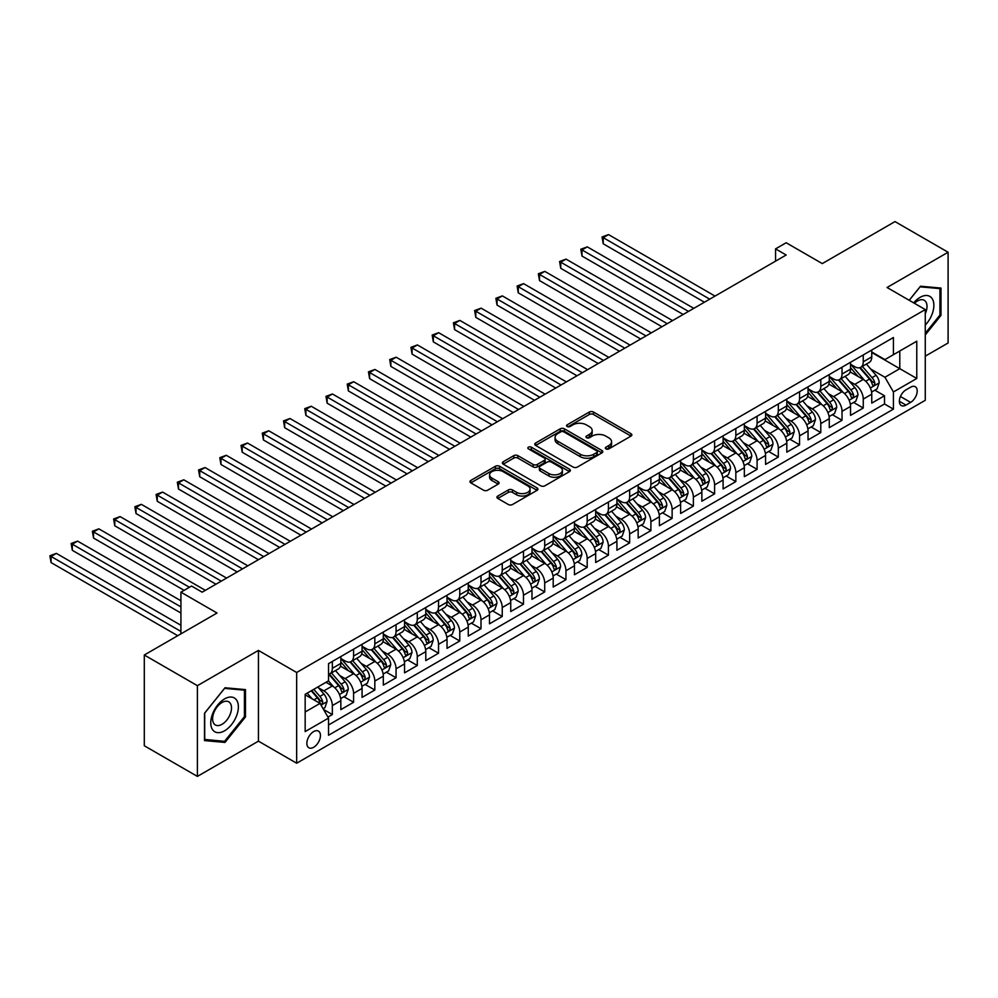 <?xml version="1.0" encoding="UTF-8"?>
<svg xmlns="http://www.w3.org/2000/svg" width="998" height="998" viewBox="0 0 998 998"><rect width="100%" height="100%" fill="white"/><g stroke="black" fill="none" stroke-linecap="round" stroke-linejoin="round"><path stroke-width="1.5" d="M605.936 448.888A2.058 1.198 0 0 0 608.855 448.888L630.998 436.101A2.944 1.697 0 0 0 631.859 434.903A2.944 1.697 0 0 0 630.998 433.693L593.473 412.037A2.944 1.697 0 0 0 589.307 412.037L567.163 424.824A2.058 1.198 0 0 0 566.552 425.659A2.058 1.198 0 0 0 567.163 426.508A2.058 1.198 0 0 0 570.083 426.508L572.939 424.849A9.431 5.452 0 0 1 586.288 424.849L589.419 426.657A9.431 5.452 0 0 1 592.176 430.5A9.431 5.452 0 0 1 589.419 434.355L586.55 436.014A2.058 1.198 0 0 0 585.938 436.85A2.058 1.198 0 0 0 586.55 437.698A2.058 1.198 0 0 0 589.469 437.698L592.325 436.039A9.431 5.452 0 0 1 605.674 436.039L608.805 437.848A9.431 5.452 0 0 1 611.562 441.702A9.431 5.452 0 0 1 608.805 445.545L605.936 447.204A2.058 1.198 0 0 0 605.324 448.04A2.058 1.198 0 0 0 605.936 448.888L605.936 447.204M313.659 747.277A9.606 5.551 120 0 0 319.934 738.807A9.606 5.551 120 0 0 318.462 731.11A9.606 5.551 120 0 0 313.659 731.584A9.606 5.551 120 0 0 307.384 740.054A9.606 5.551 120 0 0 308.856 747.764A9.606 5.551 120 0 0 313.659 747.277M497.802 496.031A2.944 1.697 0 0 0 496.929 497.241A2.944 1.697 0 0 0 497.802 498.439L508.331 504.514A2.944 1.697 0 0 0 512.498 504.514L537.086 490.317A2.944 1.697 0 0 0 537.959 489.12A2.944 1.697 0 0 0 537.086 487.91L499.574 466.253A2.944 1.697 0 0 0 495.407 466.253L470.806 480.45A2.944 1.697 0 0 0 469.946 481.647A2.944 1.697 0 0 0 470.806 482.857L483.519 490.193A2.944 1.697 0 0 0 487.685 490.193L498.214 484.117A2.944 1.697 0 0 0 499.075 482.92A2.944 1.697 0 0 0 498.214 481.71L491.914 478.067A7.884 4.553 0 0 1 489.606 474.848A7.884 4.553 0 0 1 494.472 470.644A7.884 4.553 0 0 1 503.067 471.63L527.767 485.901A7.884 4.553 0 0 1 530.075 489.12A7.884 4.553 0 0 1 525.21 493.324A7.884 4.553 0 0 1 516.615 492.338L512.498 489.956A2.944 1.697 0 0 0 508.331 489.956L497.802 496.031L497.802 498.439L508.331 492.413L508.331 489.956M925.271 356.161L948.1 342.988L948.1 252.244L895.006 221.593L822.277 263.597L786.175 242.751L775.558 248.876L786.175 255.014L202.17 592.176L191.554 586.051L180.925 592.176L180.925 633.867M197.392 685.676L197.392 776.407L258.445 741.152L258.445 650.422L197.392 685.676L144.298 655.012L217.028 613.021L180.925 592.176M258.445 650.422L296.668 672.49L925.271 309.567L925.271 400.298L296.668 763.221L296.668 672.49M948.1 252.244L887.047 287.499L925.271 309.567M573.151 467.089A2.944 1.697 0 0 0 577.318 467.089L601.919 452.892A2.944 1.697 0 0 0 602.78 451.682A2.944 1.697 0 0 0 601.919 450.485L564.394 428.816A2.944 1.697 0 0 0 560.227 428.816L535.627 443.025A2.944 1.697 0 0 0 534.766 444.222A2.944 1.697 0 0 0 535.627 445.432L573.151 467.089M529.264 449.337A2.058 1.198 0 0 1 531.36 449.624L569.471 471.63L544.908 485.801A2.944 1.697 0 0 1 540.741 485.801L503.217 464.145L503.217 461.737A2.944 1.697 0 0 0 502.356 462.935A2.944 1.697 0 0 0 503.217 464.145M503.217 461.737L513.745 455.662A2.944 1.697 0 0 1 517.912 455.662L533.132 464.444A2.944 1.697 0 0 0 537.298 464.444L544.284 460.415A2.944 1.697 0 0 0 545.145 459.205A2.944 1.697 0 0 0 544.284 458.007L528.441 448.863A2.058 1.198 0 0 1 527.842 448.015A2.058 1.198 0 0 1 529.115 446.917A2.058 1.198 0 0 1 531.36 447.179L569.509 469.197A2.944 1.697 0 0 1 570.369 470.395A2.944 1.697 0 0 1 569.509 471.605L569.509 469.197M197.392 776.407L144.298 745.755L144.298 655.012M327.943 717.088L332.346 714.543L323.539 709.453M318.524 687.809L323.851 690.878A12.013 6.936 60 0 1 332.346 705.598L340.842 700.696L340.842 709.64L353.579 702.28L343.923 696.704M339.757 675.546L345.083 678.615A12.013 6.936 60 0 1 353.579 693.336L362.074 688.433L362.074 697.377L374.824 690.03L365.156 684.441M360.989 663.283L366.328 666.365A12.013 6.936 60 0 1 374.824 681.073L383.319 676.17L383.319 685.115L396.056 677.767L386.388 672.19M382.234 651.02L387.561 654.102A12.013 6.936 60 0 1 396.056 668.81L404.552 663.907L404.552 672.864L417.289 665.504L407.633 659.928M403.466 638.757L408.793 641.839A12.013 6.936 60 0 1 417.289 656.547L425.784 651.644L425.784 660.601L438.534 653.241L428.866 647.665M424.699 626.495L430.038 629.576A12.013 6.936 60 0 1 438.534 644.296L447.029 639.381L447.029 648.338L459.766 640.978L450.098 635.402M445.944 614.244L451.271 617.313A12.013 6.936 60 0 1 459.766 632.033L468.262 627.131L468.262 636.075L480.999 628.715L471.343 623.139M467.176 601.981L472.503 605.05A12.013 6.936 60 0 1 480.999 619.77L489.494 614.868L489.494 623.812L502.244 616.465L492.575 610.876M488.409 589.718L493.748 592.8A12.013 6.936 60 0 1 502.244 607.508L510.739 602.605L510.739 611.549L523.476 604.202L513.808 598.625M509.654 577.455L514.98 580.537A12.013 6.936 60 0 1 523.476 595.245L531.971 590.342L531.971 599.299L544.708 591.939L535.053 586.362M530.886 565.192L536.213 568.274A12.013 6.936 60 0 1 544.708 582.982L553.204 578.079L553.204 587.036L565.953 579.676L556.285 574.1M552.119 552.929L557.458 556.011A12.013 6.936 60 0 1 565.953 570.731L574.449 565.816L574.449 574.773L587.186 567.413L577.518 561.837M573.363 540.679L578.69 543.748A12.013 6.936 60 0 1 587.186 558.468L595.681 553.566L595.681 562.51L608.418 555.15L598.763 549.574M594.596 528.416L599.923 531.497A12.013 6.936 60 0 1 608.418 546.205L616.914 541.303L616.914 550.247L629.663 542.9L619.995 537.311M615.828 516.153L621.168 519.234A12.013 6.936 60 0 1 629.663 533.942L638.159 529.04L638.159 537.984L650.896 530.637L641.227 525.06M637.073 503.89L642.4 506.972A12.013 6.936 60 0 1 650.896 521.68L659.391 516.777L659.391 525.734L672.128 518.374L662.472 512.797M658.306 491.627L663.633 494.709A12.013 6.936 60 0 1 672.128 509.417L680.624 504.514L680.624 513.471L693.373 506.111L683.705 500.534M679.538 479.364L684.878 482.446A12.013 6.936 60 0 1 693.373 497.166L701.856 492.251L701.856 501.208L714.605 493.848L704.937 488.272M700.783 467.114L706.11 470.183A12.013 6.936 60 0 1 714.605 484.903L723.101 480.001L723.101 488.945L735.838 481.585L726.182 476.009M722.016 454.851L727.342 457.932A12.013 6.936 60 0 1 735.838 472.64L744.333 467.738L744.333 476.682L757.083 469.334L747.415 463.746M743.248 442.588L748.587 445.669A12.013 6.936 60 0 1 757.083 460.377L765.566 455.475L765.566 464.419L778.315 457.072L768.647 451.495M764.493 430.325L769.82 433.406A12.013 6.936 60 0 1 778.315 448.114L786.811 443.212L786.811 452.169L799.548 444.809L789.892 439.232M785.725 418.062L791.052 421.144A12.013 6.936 60 0 1 799.548 435.852L808.043 430.949L808.043 439.906L820.793 432.546L811.125 426.969M806.958 405.799L812.297 408.881A12.013 6.936 60 0 1 820.793 423.601L829.276 418.686L829.276 427.643L842.025 420.283L832.357 414.706M828.203 393.549L833.53 396.618A12.013 6.936 60 0 1 842.025 411.338L850.521 406.436L850.521 415.38L863.258 408.02L863.258 399.075A12.013 6.936 -120 0 0 854.762 384.367L849.435 381.286M853.602 402.444L863.258 408.02M340.842 700.696A12.013 6.936 -120 0 0 332.346 685.975L325.972 682.295M362.074 688.433A12.013 6.936 -120 0 0 353.579 673.712L340.455 666.14M383.319 676.17A12.013 6.936 -120 0 0 374.824 661.462L361.688 653.877M404.552 663.907A12.013 6.936 -120 0 0 396.056 649.199L382.92 641.614M425.784 651.644A12.013 6.936 -120 0 0 417.289 636.936L404.165 629.351M447.029 639.381A12.013 6.936 -120 0 0 438.534 624.673L425.398 617.088M468.262 627.131A12.013 6.936 -120 0 0 459.766 612.41L446.63 604.825M489.494 614.868A12.013 6.936 -120 0 0 480.999 600.147L467.875 592.575M510.739 602.605A12.013 6.936 -120 0 0 502.244 587.897L489.107 580.312M531.971 590.342A12.013 6.936 -120 0 0 523.476 575.634L510.34 568.049M553.204 578.079A12.013 6.936 -120 0 0 544.708 563.371L531.572 555.786M574.449 565.816A12.013 6.936 -120 0 0 565.953 551.108L552.817 543.523M595.681 553.566A12.013 6.936 -120 0 0 587.186 538.845L574.05 531.26M616.914 541.303A12.013 6.936 -120 0 0 608.418 526.582L595.282 519.01M638.159 529.04A12.013 6.936 -120 0 0 629.663 514.332L616.527 506.747M659.391 516.777A12.013 6.936 -120 0 0 650.896 502.069L637.759 494.484M680.624 504.514A12.013 6.936 -120 0 0 672.128 489.806L658.992 482.221M701.856 492.251A12.013 6.936 -120 0 0 693.373 477.543L680.237 469.958M723.101 480.001A12.013 6.936 -120 0 0 714.605 465.28L701.469 457.695M744.333 467.738A12.013 6.936 -120 0 0 735.838 453.017L722.702 445.445M765.566 455.475A12.013 6.936 -120 0 0 757.083 440.767L743.947 433.182M786.811 443.212A12.013 6.936 -120 0 0 778.315 428.504L765.179 420.919M808.043 430.949A12.013 6.936 -120 0 0 799.548 416.241L786.412 408.656M829.276 418.686A12.013 6.936 -120 0 0 820.793 403.978L807.656 396.393M850.521 406.436A12.013 6.936 -120 0 0 842.025 391.715L828.889 384.13M910.613 387.187L905.947 389.881A9.306 5.377 120 0 0 899.859 398.077A9.306 5.377 120 0 0 901.294 405.55A9.306 5.377 120 0 0 905.947 405.088L910.613 402.381A9.306 5.377 120 0 0 916.7 394.185A9.306 5.377 120 0 0 915.278 386.725A9.306 5.377 120 0 0 910.613 387.187M305.163 711.973L320.034 703.39L328.529 718.098L328.529 735.264L893.422 409.13L893.422 391.964L884.927 377.256L870.668 369.023M328.529 718.098L305.163 731.584L305.163 694.309L328.529 680.823L328.529 663.658L893.422 337.524L893.422 354.689L916.775 341.204L916.775 378.479L893.422 391.964M340.842 658.518L345.083 660.963A12.013 6.936 60 0 0 351.096 661.562L359.592 656.659A12.013 6.936 -120 0 0 362.074 651.158L362.074 644.296M362.074 646.255L366.328 648.7A12.013 6.936 60 0 0 372.329 649.299L380.824 644.396A12.013 6.936 -120 0 0 383.319 638.895L383.319 632.033M383.319 633.992L387.561 636.45A12.013 6.936 60 0 0 393.574 637.036L402.057 632.133A12.013 6.936 -120 0 0 404.552 626.632L404.552 619.77M404.552 621.729L408.793 624.187A12.013 6.936 60 0 0 414.806 624.773L423.302 619.87A12.013 6.936 -120 0 0 425.784 614.369L425.784 607.508M425.784 609.466L430.038 611.924A12.013 6.936 60 0 0 436.039 612.523L444.534 607.607A12.013 6.936 -120 0 0 447.029 602.118L447.029 595.245M447.029 597.203L451.271 599.661A12.013 6.936 60 0 0 457.284 600.26L465.767 595.357A12.013 6.936 -120 0 0 468.262 589.855L468.262 582.982M468.262 584.953L472.503 587.398A12.013 6.936 60 0 0 478.516 587.997L487.012 583.094A12.013 6.936 -120 0 0 489.494 577.592L489.494 570.731M489.494 572.69L493.748 575.135A12.013 6.936 60 0 0 499.749 575.734L508.244 570.831A12.013 6.936 -120 0 0 510.739 565.33L510.739 558.468M510.739 560.427L514.98 562.884A12.013 6.936 60 0 0 520.981 563.471L529.476 558.568A12.013 6.936 -120 0 0 531.971 553.067L531.971 546.205M531.971 548.164L536.213 550.622A12.013 6.936 60 0 0 542.226 551.208L550.721 546.305A12.013 6.936 -120 0 0 553.204 540.804L553.204 533.942M553.204 535.901L557.458 538.359A12.013 6.936 60 0 0 563.458 538.957L571.954 534.042A12.013 6.936 -120 0 0 574.449 528.553L574.449 521.68M574.449 523.638L578.69 526.096A12.013 6.936 60 0 0 584.691 526.695L593.186 521.792A12.013 6.936 -120 0 0 595.681 516.29L595.681 509.417M595.681 511.388L599.923 513.833A12.013 6.936 60 0 0 605.936 514.432L614.431 509.529A12.013 6.936 -120 0 0 616.914 504.027L616.914 497.166M616.914 499.125L621.168 501.57A12.013 6.936 60 0 0 627.168 502.169L635.664 497.266A12.013 6.936 -120 0 0 638.159 491.764L638.159 484.903M638.159 486.862L642.4 489.319A12.013 6.936 60 0 0 648.401 489.906L656.896 485.003A12.013 6.936 -120 0 0 659.391 479.502L659.391 472.64M659.391 474.599L663.633 477.056A12.013 6.936 60 0 0 669.646 477.643L678.141 472.74A12.013 6.936 -120 0 0 680.624 467.239L680.624 460.377M680.624 462.336L684.878 464.794A12.013 6.936 60 0 0 690.878 465.392L699.373 460.477A12.013 6.936 -120 0 0 701.856 454.988L701.856 448.114M701.856 450.073L706.11 452.531A12.013 6.936 60 0 0 712.11 453.129L720.606 448.227A12.013 6.936 -120 0 0 723.101 442.725L723.101 435.852M723.101 437.823L727.342 440.268A12.013 6.936 60 0 0 733.355 440.866L741.851 435.964A12.013 6.936 -120 0 0 744.333 430.462L744.333 423.601M744.333 425.56L748.587 428.005A12.013 6.936 60 0 0 754.588 428.604L763.083 423.701A12.013 6.936 -120 0 0 765.566 418.199L765.566 411.338M765.566 413.297L769.82 415.754A12.013 6.936 60 0 0 775.82 416.341L784.316 411.438A12.013 6.936 -120 0 0 786.811 405.936L786.811 399.075M786.811 401.034L791.052 403.491A12.013 6.936 60 0 0 797.065 404.078L805.561 399.175A12.013 6.936 -120 0 0 808.043 393.674L808.043 386.812M808.043 388.771L812.297 391.228A12.013 6.936 60 0 0 818.298 391.827L826.793 386.912A12.013 6.936 -120 0 0 829.276 381.423L829.276 374.549M829.276 376.52L833.53 378.966A12.013 6.936 60 0 0 839.53 379.564L848.026 374.662A12.013 6.936 -120 0 0 850.521 369.16L850.521 362.286M328.529 724.972L884.502 403.978L884.502 395.769L871.753 403.117L871.753 394.173A12.013 6.936 -120 0 0 863.258 379.452L850.121 371.88M850.521 364.258L854.762 366.703A12.013 6.936 -120 0 0 860.775 367.301A12.013 6.936 -120 0 0 863.258 361.8L863.258 354.939M860.775 367.301L869.27 362.399A12.013 6.936 -120 0 0 871.753 356.897L871.753 350.036M332.346 661.449L332.346 668.323A12.013 6.936 60 0 1 329.864 673.825A12.013 6.936 60 0 1 328.529 674.311M329.864 673.825L338.347 668.922A12.013 6.936 -120 0 0 340.842 663.42L340.842 656.547M353.579 649.199L353.579 656.06A12.013 6.936 60 0 1 351.096 661.562M374.824 636.936L374.824 643.797A12.013 6.936 60 0 1 372.329 649.299M396.056 624.673L396.056 631.534A12.013 6.936 60 0 1 393.574 637.036M417.289 612.41L417.289 619.284A12.013 6.936 60 0 1 414.806 624.773M438.534 600.147L438.534 607.021A12.013 6.936 60 0 1 436.039 612.523M459.766 587.884L459.766 594.758A12.013 6.936 60 0 1 457.284 600.26M480.999 575.634L480.999 582.495A12.013 6.936 60 0 1 478.516 587.997M502.244 563.371L502.244 570.232A12.013 6.936 60 0 1 499.749 575.734M523.476 551.108L523.476 557.969A12.013 6.936 60 0 1 520.981 563.471M544.708 538.845L544.708 545.719A12.013 6.936 60 0 1 542.226 551.208M565.953 526.582L565.953 533.456A12.013 6.936 60 0 1 563.458 538.957M587.186 514.319L587.186 521.193A12.013 6.936 60 0 1 584.691 526.695M608.418 502.069L608.418 508.93A12.013 6.936 60 0 1 605.936 514.432M629.663 489.806L629.663 496.667A12.013 6.936 60 0 1 627.168 502.169M650.896 477.543L650.896 484.404A12.013 6.936 60 0 1 648.401 489.906M672.128 465.28L672.128 472.154A12.013 6.936 60 0 1 669.646 477.643M693.373 453.017L693.373 459.891A12.013 6.936 60 0 1 690.878 465.392M714.605 440.767L714.605 447.628A12.013 6.936 60 0 1 712.11 453.129M735.838 428.504L735.838 435.365A12.013 6.936 60 0 1 733.355 440.866M757.083 416.241L757.083 423.102A12.013 6.936 60 0 1 754.588 428.604M778.315 403.978L778.315 410.839A12.013 6.936 60 0 1 775.82 416.341M799.548 391.715L799.548 398.589A12.013 6.936 60 0 1 797.065 404.078M820.793 379.452L820.793 386.326A12.013 6.936 60 0 1 818.298 391.827M842.025 367.202L842.025 374.063A12.013 6.936 60 0 1 839.53 379.564M842.025 411.338L842.025 420.283M820.793 423.601L820.793 432.546M799.548 435.852L799.548 444.809M778.315 448.114L778.315 457.072M757.083 460.377L757.083 469.334M735.838 472.64L735.838 481.585M714.605 484.903L714.605 493.848M693.373 497.166L693.373 506.111M672.128 509.417L672.128 518.374M650.896 521.68L650.896 530.637M629.663 533.942L629.663 542.9M608.418 546.205L608.418 555.15M587.186 558.468L587.186 567.413M565.953 570.731L565.953 579.676M544.708 582.982L544.708 591.939M523.476 595.245L523.476 604.202M502.244 607.508L502.244 616.465M480.999 619.77L480.999 628.715M459.766 632.033L459.766 640.978M438.534 644.296L438.534 653.241M417.289 656.547L417.289 665.504M396.056 668.81L396.056 677.767M374.824 681.073L374.824 690.03M353.579 693.336L353.579 702.28M332.346 705.598L332.346 714.543M320.034 703.39L305.163 694.808M884.927 377.256L899.784 368.674L899.784 351.009L916.775 341.204M871.753 352.481L916.775 378.479M871.753 351.995L884.927 359.592L893.422 354.689M258.445 741.152L296.668 763.221M775.558 248.876L775.558 261.139M874.834 390.181L884.502 395.769M884.502 403.978L893.422 409.13M925.271 334.941L940.989 315.38L940.989 288.06L920.493 286.226L909.19 300.286M204.503 740.591L224.999 742.425L245.483 716.926L245.483 689.606L224.999 687.772L204.503 713.271L204.503 740.591M939.929 314.769L940.989 315.38M244.423 716.315L245.483 716.926M222.828 741.177L224.999 742.425M606.759 449.175L608.805 448.002A9.431 5.452 0 0 0 611.562 444.147L611.562 441.702M592.176 430.5L592.176 432.957A9.431 5.452 0 0 1 589.419 436.812L587.373 437.985M630.998 433.693L630.998 436.101L593.473 414.482A2.944 1.697 0 0 0 589.307 414.482L567.987 426.795M601.881 452.917L564.394 431.273A2.944 1.697 0 0 0 560.227 431.273L535.677 445.445M596.704 452.531A2.058 1.198 0 0 0 597.315 451.682A2.058 1.198 0 0 0 596.704 450.846L563.77 431.835A2.058 1.198 0 0 0 560.851 431.835L557.832 433.569A9.431 5.452 0 0 0 555.075 437.423A9.431 5.452 0 0 0 557.832 441.278L580.349 454.277A9.431 5.452 0 0 0 593.685 454.277L596.704 452.531L596.704 454.976A2.058 1.198 0 0 0 597.315 454.14L597.315 451.682M555.075 437.423L555.075 439.881A9.431 5.452 0 0 0 557.832 443.723L557.832 441.278M596.704 454.976L593.685 456.722A9.431 5.452 0 0 1 580.349 456.722L557.832 443.723M503.254 464.17L513.745 458.107L513.745 455.662M545.145 459.205L545.145 461.662A2.944 1.697 0 0 1 544.284 462.86L537.298 466.889A2.944 1.697 0 0 1 533.132 466.889L517.912 458.107A2.944 1.697 0 0 0 513.745 458.107M548.925 473.563A7.884 4.553 0 0 0 557.52 474.549A7.884 4.553 0 0 0 562.385 470.345A7.884 4.553 0 0 0 560.078 467.126L551.37 462.099A2.944 1.697 0 0 0 547.203 462.099L540.217 466.128A2.944 1.697 0 0 0 539.357 467.326A2.944 1.697 0 0 0 540.217 468.536L548.925 473.563L548.925 476.009A7.884 4.553 0 0 0 557.52 476.994A7.884 4.553 0 0 0 562.385 472.79L562.385 470.345M539.357 467.326L539.357 469.784A2.944 1.697 0 0 0 540.217 470.981L540.217 468.536M548.925 476.009L540.217 470.981M530.075 489.12L530.075 491.565A7.884 4.553 0 0 1 525.21 495.769A7.884 4.553 0 0 1 516.615 494.783L512.498 492.413A2.944 1.697 0 0 0 508.331 492.413M489.606 474.848L489.606 477.306A7.884 4.553 0 0 0 491.914 480.525L491.914 478.067M498.177 484.142L491.914 480.525M537.049 490.342L499.574 468.698A2.944 1.697 0 0 0 495.407 468.698L470.844 482.882M871.578 392.064L877.067 388.896L879.188 382.77A7.959 4.591 -120 0 0 876.082 375.298L866.389 364.058M864.443 380.238L852.928 366.915A22.979 13.261 -120 0 0 850.521 364.382M858.13 376.496L851.693 369.048A19.074 11.015 -120 0 0 850.521 367.763M715.03 296.082L608.531 234.592L603.216 237.661L603.216 243.786L704.413 302.219M859.69 367.738L869.508 379.09A7.959 4.591 60 0 1 872.339 384.579C873.537 386.176 874.385 385.69 874.884 383.107A7.959 4.591 -120 0 0 872.052 377.618L862.347 366.391M860.264 367.551L870.817 379.751A4.054 2.345 60 0 1 871.828 381.348L874.884 383.107M872.339 384.579L872.926 385.527M603.216 243.786L602.056 236.988L709.715 299.151M602.056 236.988L608.531 234.592M925.271 325.074A19.523 11.265 120 0 0 933.617 302.431A19.523 11.265 120 0 0 920.069 297.367A19.523 11.265 120 0 0 913.669 302.881M925.271 313.709A13.361 7.722 120 0 0 924.235 300.286A13.361 7.722 120 0 0 917.549 300.947A13.361 7.722 120 0 0 914.467 303.33M909.24 300.311L920.069 286.838L939.929 288.609L939.929 315.081L925.271 333.307M938.607 287.848L939.929 288.609M236.526 715.915A19.523 11.265 120 0 0 231.474 697.066A19.523 11.265 120 0 0 212.611 713.782A19.523 11.265 120 0 0 217.664 732.644A19.523 11.265 120 0 0 236.526 715.915M230.239 714.131A13.361 7.722 120 0 0 228.742 701.831A13.361 7.722 120 0 0 213.871 712.672A13.361 7.722 120 0 0 215.381 724.972A13.361 7.722 120 0 0 230.239 714.131M204.715 739.555L204.715 713.083L224.575 688.37L244.423 690.154L244.423 716.626L224.575 741.327L204.503 739.431M243.113 689.393L244.423 690.154M850.333 404.327L855.822 401.159L857.956 395.033A7.959 4.591 -120 0 0 854.849 387.561L845.144 376.321M843.198 392.488L831.696 379.178A22.979 13.261 -120 0 0 829.276 376.645M836.898 388.758L830.461 381.298A19.074 11.015 -120 0 0 829.276 380.026M693.797 308.345L587.286 246.855L581.984 249.924L581.984 256.049L683.168 314.47M838.457 379.989L848.263 391.353A7.959 4.591 60 0 1 851.107 396.842C852.304 398.439 853.153 397.953 853.652 395.37A7.959 4.591 -120 0 0 850.82 389.881L841.114 378.654M839.031 379.814L849.572 392.014A4.054 2.345 60 0 1 850.595 393.599L853.652 395.37M851.107 396.842L851.681 397.778M581.984 256.049L580.811 249.251L688.483 311.413M580.811 249.251L587.286 246.855M829.101 416.59L834.59 413.421L836.711 407.284A7.959 4.591 -120 0 0 833.617 399.811L823.911 388.584M821.965 404.751L810.463 391.428A22.979 13.261 -120 0 0 808.043 388.908M815.653 401.021L809.216 393.561A19.074 11.015 -120 0 0 808.043 392.289M672.552 320.608L566.053 259.118L560.751 262.187L560.751 268.312L661.936 326.733M817.212 392.251L827.03 403.616A7.959 4.591 60 0 1 829.874 409.105C831.06 410.702 831.908 410.215 832.419 407.633A7.959 4.591 -120 0 0 829.575 402.144L819.882 390.917M817.799 392.064L828.34 404.277A4.054 2.345 60 0 1 829.363 405.862L832.419 407.633M829.874 409.105L830.448 410.041M560.751 268.312L559.579 261.513L667.25 323.676M559.579 261.513L566.053 259.118M807.869 428.853L813.358 425.684L815.478 419.547A7.959 4.591 -120 0 0 812.372 412.074L802.679 400.847M800.733 417.014L789.218 403.691A22.979 13.261 -120 0 0 786.811 401.171M794.42 413.272L787.983 405.824A19.074 11.015 -120 0 0 786.811 404.539M651.32 332.87L544.821 271.381L539.506 274.438L539.506 280.575L640.704 338.996M795.98 404.514L805.798 415.879A7.959 4.591 60 0 1 808.63 421.356C809.827 422.965 810.675 422.466 811.174 419.884A7.959 4.591 -120 0 0 808.343 414.407L798.637 403.167M796.554 404.327L807.108 416.54A4.054 2.345 60 0 1 808.13 418.125L811.174 419.884M808.63 421.356L809.216 422.304M539.506 280.575L538.346 273.764L646.005 335.927M538.346 273.764L544.821 271.381M786.624 441.116L792.113 437.947L794.246 431.81A7.959 4.591 -120 0 0 791.14 424.337L781.434 413.11M779.488 429.277L767.986 415.954A22.979 13.261 -120 0 0 765.566 413.434M773.188 425.535L766.751 418.087A19.074 11.015 -120 0 0 765.566 416.802M630.087 345.121L523.576 283.644L518.274 286.7L518.274 292.838L619.459 351.259M774.747 416.777L784.553 428.142A7.959 4.591 60 0 1 787.397 433.619C788.595 435.215 789.443 434.729 789.942 432.146A7.959 4.591 -120 0 0 787.11 426.67L777.405 415.43M775.321 416.59L785.863 428.803A4.054 2.345 60 0 1 786.886 430.388L789.942 432.146M787.397 433.619L787.971 434.567M518.274 292.838L517.101 286.027L624.773 348.19M517.101 286.027L523.576 283.644M765.391 453.366L770.88 450.198L773.001 444.073A7.959 4.591 -120 0 0 769.907 436.6L760.202 425.36M758.255 441.54L746.754 428.217A22.979 13.261 -120 0 0 744.333 425.684M751.943 437.798L745.506 430.35A19.074 11.015 -120 0 0 744.333 429.065M608.842 357.384L502.343 295.895L497.041 298.963L497.041 305.101L598.226 363.522M753.502 429.04L763.32 440.405A7.959 4.591 60 0 1 766.165 445.881C767.35 447.478 768.198 446.992 768.71 444.409A7.959 4.591 -120 0 0 765.865 438.933L756.172 427.693M754.089 428.853L764.63 441.066A4.054 2.345 60 0 1 765.653 442.65L768.71 444.409M766.165 445.881L766.738 446.83M497.041 305.101L495.869 298.29L603.541 360.453M495.869 298.29L502.343 295.895M744.159 465.629L749.648 462.461L751.768 456.336A7.959 4.591 -120 0 0 748.662 448.863L738.969 437.623M737.023 453.803L725.509 440.48A22.979 13.261 -120 0 0 723.101 437.947M730.711 450.061L724.274 442.613A19.074 11.015 -120 0 0 723.101 441.328M587.61 369.647L481.111 308.157L475.796 311.226L475.796 317.352L576.994 375.784M732.27 441.303L742.088 452.655A7.959 4.591 60 0 1 744.92 458.144C746.117 459.741 746.966 459.255 747.465 456.672A7.959 4.591 -120 0 0 744.633 451.183L734.927 439.956M732.844 441.116L743.398 453.317A4.054 2.345 60 0 1 744.421 454.913L747.465 456.672M744.92 458.144L745.506 459.092M475.796 317.352L474.636 310.553L582.296 372.716M474.636 310.553L481.111 308.157M722.926 477.892L728.403 474.724L730.536 468.598A7.959 4.591 -120 0 0 727.43 461.126L717.724 449.886M715.778 466.054L704.276 452.73A22.979 13.261 -120 0 0 701.856 450.21M709.478 462.324L703.041 454.863A19.074 11.015 -120 0 0 701.856 453.591M566.377 381.91L459.866 320.42L454.564 323.489L454.564 329.614L555.749 388.035M711.038 453.554L720.843 464.918A7.959 4.591 60 0 1 723.687 470.407C724.885 472.004 725.733 471.518 726.232 468.935A7.959 4.591 -120 0 0 723.4 463.446L713.695 452.219M711.611 453.366L722.153 465.579A4.054 2.345 60 0 1 723.176 467.164L726.232 468.935M723.687 470.407L724.261 471.343M454.564 329.614L453.391 322.816L561.063 384.979M453.391 322.816L459.866 320.42M701.681 490.155L707.17 486.987L709.291 480.849A7.959 4.591 -120 0 0 706.197 473.376L696.492 462.149M694.546 478.316L683.044 464.993A22.979 13.261 -120 0 0 680.624 462.473M688.233 474.586L681.796 467.126A19.074 11.015 -120 0 0 680.624 465.854M545.133 394.173L438.633 332.683L433.332 335.752L433.332 341.877L534.516 400.298M689.793 465.817L699.61 477.181A7.959 4.591 60 0 1 702.455 482.67C703.64 484.267 704.501 483.781 705 481.198A7.959 4.591 -120 0 0 702.155 475.709L692.462 464.482M690.379 465.629L700.92 477.842A4.054 2.345 60 0 1 701.943 479.427L705 481.198M702.455 482.67L703.029 483.606M433.332 341.877L432.159 335.079L539.831 397.229M432.159 335.079L438.633 332.683M680.449 502.418L685.938 499.25L688.059 493.112A7.959 4.591 -120 0 0 684.952 485.639L675.259 474.412M673.313 490.579L661.799 477.256A22.979 13.261 -120 0 0 659.391 474.736M667.001 486.837L660.564 479.389A19.074 11.015 -120 0 0 659.391 478.104M523.9 406.436L417.401 344.946L412.087 348.003L412.087 354.14L513.284 412.561M668.56 478.079L678.378 489.444A7.959 4.591 60 0 1 681.21 494.921C682.407 496.53 683.256 496.031 683.755 493.449A7.959 4.591 -120 0 0 680.923 487.972L671.217 476.732M669.134 477.892L679.688 490.105A4.054 2.345 60 0 1 680.711 491.69L683.755 493.449M681.21 494.921L681.796 495.869M412.087 354.14L410.926 347.329L518.586 409.492M410.926 347.329L417.401 344.946M659.216 514.669L664.693 511.512L666.826 505.375A7.959 4.591 -120 0 0 663.72 497.902L654.014 486.675M652.081 502.842L640.566 489.519A22.979 13.261 -120 0 0 638.159 486.999M645.768 499.1L639.331 491.652A19.074 11.015 -120 0 0 638.159 490.367M502.668 418.686L396.156 357.209L390.854 360.266L390.854 366.403L492.039 424.824M647.328 490.342L657.133 501.707A7.959 4.591 60 0 1 659.977 507.184C661.175 508.78 662.023 508.294 662.522 505.712A7.959 4.591 -120 0 0 659.69 500.235L649.985 488.995M647.902 490.155L658.443 502.368A4.054 2.345 60 0 1 659.466 503.953L662.522 505.712M659.977 507.184L660.551 508.132M390.854 366.403L389.682 359.592L497.353 421.755M389.682 359.592L396.156 357.209M637.971 526.932L643.461 523.763L645.581 517.638A7.959 4.591 -120 0 0 642.487 510.165L632.782 498.925M630.836 515.105L619.334 501.782A22.979 13.261 -120 0 0 616.914 499.25M624.523 511.363L618.086 503.915A19.074 11.015 -120 0 0 616.914 502.63M481.423 430.949L374.924 369.46L369.622 372.528L369.622 378.666L470.806 437.087M626.083 502.605L635.901 513.97A7.959 4.591 60 0 1 638.745 519.447C639.93 521.043 640.791 520.557 641.29 517.974A7.959 4.591 -120 0 0 638.446 512.498L628.752 501.258M626.669 502.418L637.211 514.631A4.054 2.345 60 0 1 638.233 516.216L641.29 517.974M638.745 519.447L639.319 520.395M369.622 378.666L368.449 371.855L476.121 434.018M368.449 371.855L374.924 369.46M616.739 539.194L622.228 536.026L624.349 529.901A7.959 4.591 -120 0 0 621.243 522.428L611.549 511.188M609.603 527.368L598.089 514.045A22.979 13.261 -120 0 0 595.681 511.512M603.291 523.626L596.854 516.178A19.074 11.015 -120 0 0 595.681 514.893M460.19 443.212L353.691 381.723L348.377 384.791L348.377 390.917L449.574 449.349M604.85 514.868L614.668 526.22A7.959 4.591 60 0 1 617.5 531.709C618.698 533.306 619.546 532.82 620.057 530.237A7.959 4.591 -120 0 0 617.213 524.748L607.508 513.521M605.424 514.681L615.978 526.882A4.054 2.345 60 0 1 617.001 528.466L620.057 530.237M617.5 531.709L618.086 532.645M348.377 390.917L347.217 384.118L454.876 446.281M347.217 384.118L353.691 381.723M595.507 551.457L600.983 548.289L603.116 542.163A7.959 4.591 -120 0 0 600.01 534.691L590.305 523.451M588.371 539.619L576.856 526.295A22.979 13.261 -120 0 0 574.449 523.775M582.059 535.889L575.621 528.429A19.074 11.015 -120 0 0 574.449 527.156M438.958 455.475L332.446 393.985L327.144 397.054L327.144 403.18L428.329 461.6M583.618 527.119L593.423 538.483A7.959 4.591 60 0 1 596.268 543.972C597.465 545.569 598.313 545.083 598.812 542.5A7.959 4.591 -120 0 0 595.981 537.011L586.275 525.784M584.192 526.932L594.733 539.145A4.054 2.345 60 0 1 595.756 540.729L598.812 542.5M596.268 543.972L596.841 544.908M327.144 403.18L325.972 396.381L433.643 458.544M325.972 396.381L332.446 393.985M574.262 563.72L579.751 560.552L581.871 554.414A7.959 4.591 -120 0 0 578.778 546.941L569.072 535.714M567.126 551.882L555.624 538.558A22.979 13.261 -120 0 0 553.204 536.038M560.814 548.151L554.377 540.691A19.074 11.015 -120 0 0 553.204 539.419M417.713 467.738L311.214 406.248L305.912 409.317L305.912 415.442L407.097 473.863M562.373 539.382L572.191 550.746A7.959 4.591 60 0 1 575.035 556.235C576.22 557.832 577.081 557.333 577.58 554.763A7.959 4.591 -120 0 0 574.736 549.274L565.043 538.047M562.959 539.194L573.501 551.407A4.054 2.345 60 0 1 574.524 552.992L577.58 554.763M575.035 556.235L575.609 557.171M305.912 415.442L304.739 408.644L412.411 470.794M304.739 408.644L311.214 406.248M553.029 575.983L558.518 572.815L560.639 566.677A7.959 4.591 -120 0 0 557.545 559.204L547.84 547.977M545.894 564.144L534.379 550.821A22.979 13.261 -120 0 0 531.971 548.301M539.581 560.402L533.144 552.954A19.074 11.015 -120 0 0 531.971 551.669M396.48 480.001L289.981 418.511L284.667 421.568L284.667 427.705L385.864 486.126M541.141 551.644L550.958 563.009A7.959 4.591 60 0 1 553.79 568.486C554.988 570.095 555.836 569.596 556.348 567.014A7.959 4.591 -120 0 0 553.503 561.537L543.798 550.297M541.714 551.457L552.268 563.67A4.054 2.345 60 0 1 553.291 565.255L556.348 567.014M553.79 568.486L554.377 569.434M284.667 427.705L283.507 420.894L391.166 483.057M283.507 420.894L289.981 418.511M531.797 588.234L537.273 585.065L539.407 578.94A7.959 4.591 -120 0 0 536.3 571.467L526.595 560.227M524.661 576.407L513.147 563.084A22.979 13.261 -120 0 0 510.739 560.564M518.349 572.665L511.912 565.217A19.074 11.015 -120 0 0 510.739 563.932M375.248 492.251L268.736 430.774L263.435 433.831L263.435 439.968L364.619 498.389M519.908 563.907L529.713 575.272A7.959 4.591 60 0 1 532.558 580.749C533.755 582.345 534.604 581.859 535.103 579.277A7.959 4.591 -120 0 0 532.271 573.8L522.565 562.56M520.482 563.72L531.023 575.933A4.054 2.345 60 0 1 532.046 577.518L535.103 579.277M532.558 580.749L533.132 581.697M263.435 439.968L262.262 433.157L369.934 495.32M262.262 433.157L268.736 430.774M510.552 600.497L516.041 597.328L518.162 591.203A7.959 4.591 -120 0 0 515.068 583.73L505.362 572.49M503.416 588.67L491.914 575.347A22.979 13.261 -120 0 0 489.494 572.815M497.104 584.928L490.667 577.48A19.074 11.015 -120 0 0 489.494 576.195M354.003 504.514L247.504 443.025L242.202 446.094L242.202 452.231L343.387 510.652M498.663 576.17L508.481 587.535A7.959 4.591 60 0 1 511.325 593.012C512.51 594.608 513.371 594.122 513.87 591.54A7.959 4.591 -120 0 0 511.026 586.063L501.333 574.823M499.25 575.983L509.791 588.196A4.054 2.345 60 0 1 510.814 589.781L513.87 591.54M511.325 593.012L511.899 593.96M242.202 452.231L241.029 445.42L348.701 507.583M241.029 445.42L247.504 443.025M489.319 612.76L494.808 609.591L496.929 603.466A7.959 4.591 -120 0 0 493.835 595.993L484.13 584.753M482.184 600.933L470.669 587.61A22.979 13.261 -120 0 0 468.262 585.077M475.871 597.191L469.434 589.743A19.074 11.015 -120 0 0 468.262 588.458M332.771 516.777L226.272 455.288L220.957 458.356L220.957 464.482L322.154 522.915M477.431 588.433L487.249 599.786A7.959 4.591 60 0 1 490.08 605.275C491.278 606.871 492.126 606.385 492.638 603.802A7.959 4.591 -120 0 0 489.793 598.313L480.088 587.086M478.005 588.246L488.558 600.447A4.054 2.345 60 0 1 489.581 602.031L492.638 603.802M490.08 605.275L490.667 606.21M220.957 464.482L219.797 457.683L327.456 519.846M219.797 457.683L226.272 455.288M468.087 625.022L473.563 621.854L475.697 615.729A7.959 4.591 -120 0 0 472.59 608.256L462.885 597.016M460.951 613.184L449.437 599.86A22.979 13.261 -120 0 0 447.029 597.34M454.639 609.454L448.202 601.994A19.074 11.015 -120 0 0 447.029 600.721M311.538 529.04L205.039 467.551L199.725 470.619L199.725 476.745L300.909 535.165M456.198 600.684L466.004 612.048A7.959 4.591 60 0 1 468.848 617.537C470.046 619.134 470.894 618.648 471.393 616.065A7.959 4.591 -120 0 0 468.561 610.576L458.855 599.349M456.772 600.497L467.314 612.71A4.054 2.345 60 0 1 468.336 614.294L471.393 616.065M468.848 617.537L469.422 618.473M199.725 476.745L198.552 469.946L306.224 532.109M198.552 469.946L205.039 467.551M446.842 637.285L452.331 634.117L454.452 627.979A7.959 4.591 -120 0 0 451.358 620.506L441.652 609.279M439.706 625.447L428.204 612.123A22.979 13.261 -120 0 0 425.784 609.603M433.394 621.717L426.957 614.257A19.074 11.015 -120 0 0 425.784 612.984M290.293 541.303L183.794 479.813L178.492 482.882L178.492 489.008L279.677 547.428M434.953 612.947L444.771 624.311A7.959 4.591 60 0 1 447.615 629.788C448.801 631.397 449.661 630.898 450.16 628.328A7.959 4.591 -120 0 0 447.316 622.839L437.623 611.612M435.54 612.76L446.081 624.973A4.054 2.345 60 0 1 447.104 626.557L450.16 628.328M447.615 629.788L448.189 630.736M178.492 489.008L177.32 482.209L284.991 544.359M177.32 482.209L183.794 479.813M425.61 649.548L431.099 646.38L433.219 640.242A7.959 4.591 -120 0 0 430.126 632.769L420.42 621.542M418.474 637.71L406.959 624.386A22.979 13.261 -120 0 0 404.552 621.866M412.162 633.967L405.724 626.519A19.074 11.015 -120 0 0 404.552 625.235M269.061 553.566L162.562 492.076L157.247 495.133L157.247 501.27L258.445 559.691M413.721 625.21L423.539 636.574A7.959 4.591 60 0 1 426.371 642.051C427.568 643.66 428.416 643.161 428.928 640.579A7.959 4.591 -120 0 0 426.084 635.102L416.378 623.862M414.295 625.022L424.849 637.235A4.054 2.345 60 0 1 425.872 638.82L428.928 640.579M426.371 642.051L426.957 642.999M157.247 501.27L156.087 494.459L263.746 556.622M156.087 494.459L162.562 492.076M404.377 661.799L409.854 658.63L411.987 652.505A7.959 4.591 -120 0 0 408.881 645.032L399.175 633.792M397.241 649.972L385.727 636.649A22.979 13.261 -120 0 0 383.319 634.117M390.929 646.23L384.492 638.782A19.074 11.015 -120 0 0 383.319 637.497M247.828 565.816L141.329 504.339L136.015 507.396L136.015 513.533L237.2 571.954M392.488 637.473L402.294 648.837A7.959 4.591 60 0 1 405.138 654.314C406.336 655.911 407.184 655.424 407.683 652.842A7.959 4.591 -120 0 0 404.851 647.365L395.146 636.125M393.062 637.285L403.604 649.498A4.054 2.345 60 0 1 404.627 651.083L407.683 652.842M405.138 654.314L405.712 655.262M136.015 513.533L134.842 506.722L242.514 568.885M134.842 506.722L141.329 504.339M383.132 674.062L388.621 670.893L390.742 664.768A7.959 4.591 -120 0 0 387.648 657.295L377.943 646.055M375.996 662.235L364.495 648.912A22.979 13.261 -120 0 0 362.074 646.38M369.684 658.493L363.247 651.045A19.074 11.015 -120 0 0 362.074 649.76M226.583 578.079L120.084 516.59L114.782 519.659L114.782 525.796L215.967 584.217M371.244 649.735L381.061 661.1A7.959 4.591 60 0 1 383.906 666.577C385.091 668.173 385.952 667.687 386.451 665.105A7.959 4.591 -120 0 0 383.606 659.628L373.913 648.388M371.83 649.548L382.371 661.749A4.054 2.345 60 0 1 383.394 663.346L386.451 665.105M383.906 666.577L384.48 667.525M114.782 525.796L113.61 518.985L221.282 581.148M113.61 518.985L120.084 516.59M361.9 686.325L367.389 683.156L369.51 677.031A7.959 4.591 -120 0 0 366.416 669.558L356.71 658.318M354.764 674.498L343.25 661.175A22.979 13.261 -120 0 0 340.842 658.643M348.452 670.756L342.015 663.308A19.074 11.015 -120 0 0 340.842 662.023M205.351 590.342L98.852 528.853L93.538 531.922L93.538 538.047L184.119 590.342M350.011 661.986L359.829 673.351A7.959 4.591 60 0 1 362.661 678.84C363.858 680.436 364.707 679.95 365.218 677.368A7.959 4.591 -120 0 0 362.374 671.879L352.668 660.651M350.585 661.811L361.139 674.012A4.054 2.345 60 0 1 362.162 675.596L365.218 677.368M362.661 678.84L363.247 679.775M93.538 538.047L92.377 531.248L189.42 587.273M92.377 531.248L98.852 528.853M340.667 698.588L346.144 695.419L348.277 689.294A7.959 4.591 -120 0 0 345.171 681.809L335.465 670.581M333.532 686.749L328.442 680.873M327.219 683.019L326.396 682.058M180.925 600.771L77.619 541.116L72.305 544.184L72.305 550.31L180.925 613.021M328.779 674.249L338.584 685.614A7.959 4.591 60 0 1 341.428 691.103C342.626 692.699 343.474 692.213 343.973 689.63A7.959 4.591 -120 0 0 341.141 684.141L331.436 672.914M329.352 674.062L339.894 686.275A4.054 2.345 60 0 1 340.917 687.859L343.973 689.63M341.428 691.103L342.002 692.038M72.305 550.31L71.132 543.511L180.925 606.896M71.132 543.511L77.619 541.116M323.103 708.717L324.911 707.682L327.032 701.544A7.959 4.591 -120 0 0 323.938 694.072L317.826 686.998M312.125 698.825L307.209 693.136M305.974 695.282L305.163 694.334M180.925 625.284L56.375 553.379L51.073 556.447L51.073 562.573L177.744 635.714M311.239 690.803L317.352 697.876A7.959 4.591 60 0 1 320.196 703.353C321.381 704.962 322.242 704.463 322.741 701.893A7.959 4.591 -120 0 0 319.896 696.404L313.796 689.331M311.738 690.516L318.661 698.538A4.054 2.345 60 0 1 319.684 700.122L322.741 701.893M320.196 703.353L320.77 704.301M51.073 562.573L49.9 555.774L180.925 631.422M49.9 555.774L56.375 553.379M323.851 690.878L332.346 685.975M345.083 678.615L353.579 673.712M366.328 666.365L374.824 661.462M387.561 654.102L396.056 649.199M408.793 641.839L417.289 636.936M430.038 629.576L438.534 624.673M451.271 617.313L459.766 612.41M472.503 605.05L480.999 600.147M493.748 592.8L502.244 587.897M514.98 580.537L523.476 575.634M536.213 568.274L544.708 563.371M557.458 556.011L565.953 551.108M578.69 543.748L587.186 538.845M599.923 531.497L608.418 526.582M621.168 519.234L629.663 514.332M642.4 506.972L650.896 502.069M663.633 494.709L672.128 489.806M684.878 482.446L693.373 477.543M706.11 470.183L714.605 465.28M727.342 457.932L735.838 453.017M748.587 445.669L757.083 440.767M769.82 433.406L778.315 428.504M791.052 421.144L799.548 416.241M812.297 408.881L820.793 403.978M833.53 396.618L842.025 391.715M854.762 384.367L863.258 379.452M863.258 361.8L871.753 356.897M332.346 668.323L340.842 663.42M353.579 656.06L362.074 651.158M374.824 643.797L383.319 638.895M396.056 631.534L404.552 626.632M417.289 619.284L425.784 614.369M438.534 607.021L447.029 602.118M459.766 594.758L468.262 589.855M480.999 582.495L489.494 577.592M502.244 570.232L510.739 565.33M523.476 557.969L531.971 553.067M544.708 545.719L553.204 540.804M565.953 533.456L574.449 528.553M587.186 521.193L595.681 516.29M608.418 508.93L616.914 504.027M629.663 496.667L638.159 491.764M650.896 484.404L659.391 479.502M672.128 472.154L680.624 467.239M693.373 459.891L701.856 454.988M714.605 447.628L723.101 442.725M735.838 435.365L744.333 430.462M757.083 423.102L765.566 418.199M778.315 410.839L786.811 405.936M799.548 398.589L808.043 393.674M820.793 386.326L829.276 381.423M842.025 374.063L850.521 369.16M863.258 399.075L871.753 394.173M900.433 396.505L910.613 402.381M899.36 401.283L905.947 405.088M608.805 448.002L608.805 445.545M586.55 437.698L586.55 436.014M589.419 436.812L589.419 434.355M567.163 426.508L567.163 424.824M589.307 414.482L589.307 412.037M593.473 414.482L593.473 412.037M535.627 445.432L535.627 443.025M560.227 431.273L560.227 428.816M564.394 431.273L564.394 428.816M601.919 452.892L601.919 450.485M580.349 456.722L580.349 454.277M593.685 456.722L593.685 454.277M517.912 458.107L517.912 455.662M533.132 466.889L533.132 464.444M537.298 466.889L537.298 464.444M544.284 462.86L544.284 460.415M531.36 449.624L531.36 447.179M512.498 492.413L512.498 489.956M516.615 494.783L516.615 492.338M498.214 484.117L498.214 481.71M470.806 482.857L470.806 480.45M495.407 468.698L495.407 466.253M499.574 468.698L499.574 466.253M537.086 490.317L537.086 487.91M870.368 387.985L879.138 382.92M852.928 366.915L854.026 366.278M872.052 377.618L876.082 375.298M865.703 381.286L869.508 379.09M849.123 400.248L857.893 395.183M831.696 379.178L832.794 378.541M850.82 389.881L854.849 387.561M844.47 393.549L848.263 391.353M827.891 412.511L836.661 407.446M810.463 391.428L811.549 390.804M829.575 402.144L833.617 399.811M823.238 405.812L827.03 403.616M806.658 424.774L815.428 419.709M789.218 403.691L790.316 403.067M808.343 414.407L812.372 412.074M801.993 418.075L805.798 415.879M785.414 437.024L794.183 431.959M767.986 415.954L769.084 415.318M787.11 426.67L791.14 424.337M780.76 430.325L784.553 428.142M764.181 449.287L772.951 444.222M746.754 428.217L747.839 427.581M765.865 438.933L769.907 436.6M759.528 442.588L763.32 440.405M742.949 461.55L751.719 456.485M725.509 440.48L726.606 439.844M744.633 451.183L748.662 448.863M738.283 454.851L742.088 452.655M721.704 473.813L730.474 468.748M704.276 452.73L705.374 452.106M723.4 463.446L727.43 461.126M717.051 467.114L720.843 464.918M700.471 486.076L709.241 481.011M683.044 464.993L684.129 464.369M702.155 475.709L706.197 473.376M695.818 479.377L699.61 477.181M679.239 498.339L688.009 493.274M661.799 477.256L662.897 476.632M680.923 487.972L684.952 485.639M674.573 491.64L678.378 489.444M657.994 510.589L666.764 505.524M640.566 489.519L641.664 488.883M659.69 500.235L663.72 497.902M653.341 503.89L657.133 501.707M636.761 522.852L645.531 517.787M619.334 501.782L620.419 501.146M638.446 512.498L642.487 510.165M632.108 516.153L635.901 513.97M615.529 535.115L624.299 530.05M598.089 514.045L599.187 513.409M617.213 524.748L621.243 522.428M610.863 528.416L614.668 526.22M594.284 547.378L603.054 542.313M576.856 526.295L577.954 525.672M595.981 537.011L600.01 534.691M589.631 540.679L593.423 538.483M573.052 559.641L581.822 554.576M555.624 538.558L556.709 537.934M574.736 549.274L578.778 546.941M568.398 552.942L572.191 550.746M551.819 571.904L560.589 566.839M534.379 550.821L535.477 550.197M553.503 561.537L557.545 559.204M547.166 565.205L550.958 563.009M530.574 584.154L539.344 579.09M513.147 563.084L514.244 562.448M532.271 573.8L536.3 571.467M525.921 577.455L529.713 575.272M509.342 596.417L518.112 591.352M491.914 575.347L493 574.711M511.026 586.063L515.068 583.73M504.689 589.718L508.481 587.535M488.109 608.68L496.879 603.615M470.669 587.61L471.767 586.974M489.793 598.313L493.835 595.993M483.456 601.981L487.249 599.786M466.864 620.943L475.634 615.878M449.437 599.86L450.535 599.237M468.561 610.576L472.59 608.256M462.211 614.244L466.004 612.048M445.632 633.206L454.402 628.141M428.204 612.123L429.29 611.5M447.316 622.839L451.358 620.506M440.979 626.507L444.771 624.311M424.399 645.457L433.169 640.404M406.959 624.386L408.057 623.762M426.084 635.102L430.126 632.769M419.746 638.77L423.539 636.574M403.155 657.719L411.925 652.655M385.727 636.649L386.825 636.013M404.851 647.365L408.881 645.032M398.501 651.02L402.294 648.837M381.922 669.982L390.692 664.918M364.495 648.912L365.58 648.276M383.606 659.628L387.648 657.295M377.269 663.283L381.061 661.1M360.69 682.245L369.46 677.18M343.25 661.175L344.347 660.539M362.374 671.879L366.416 669.558M356.036 675.546L359.829 673.351M339.445 694.508L348.215 689.443M341.141 684.141L345.171 681.809M334.792 687.809L338.584 685.614M321.032 705.137L326.982 701.706M319.896 696.404L323.938 694.072M313.921 699.86L317.352 697.876"/></g></svg>
